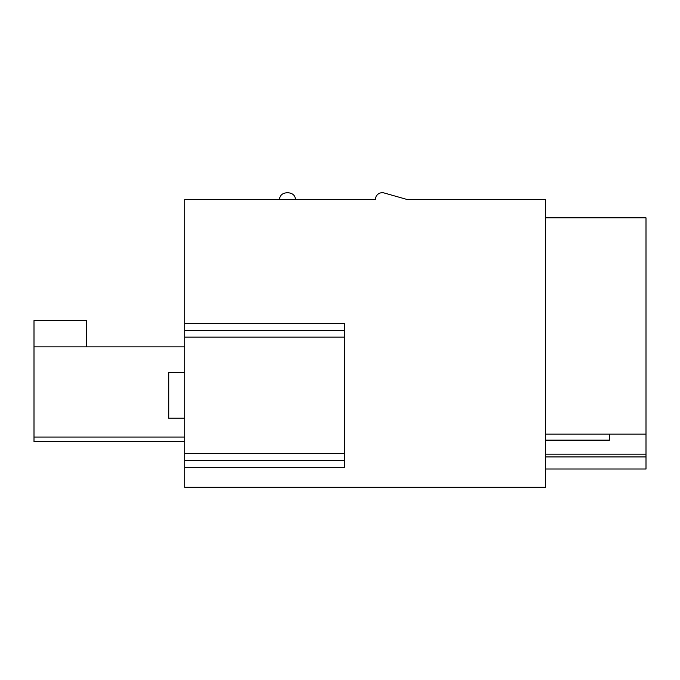 <?xml version="1.0" encoding="UTF-8"?>
<svg xmlns="http://www.w3.org/2000/svg" width="680" height="680" viewBox="0 0 680 680"><rect width="100%" height="100%" fill="white"/><g stroke="black" fill="none" stroke-linecap="round" stroke-linejoin="round"><path stroke-width="1.02" d="M609.458 434.087L609.458 440.138L545.521 440.138M545.521 217.829L646 217.829L646 434.087L545.521 434.087M646 434.087L646 456.917L545.521 456.917M646 454.18L545.521 454.18M646 456.917L646 469.021L545.521 469.021M184.714 372.538L168.733 372.538L168.733 418.208L184.714 418.208M184.714 460.462L184.714 487.288L545.521 487.288L545.521 199.563L407.363 199.563L384.115 192.967A6.851 6.851 0 0 0 375.394 199.563L184.714 199.563L184.714 460.462L344.565 460.462L344.565 330.293L184.714 330.293M184.714 323.442L344.565 323.442L344.565 330.293M344.565 460.462L344.565 467.313L184.714 467.313M184.714 441.617L34 441.617L34 320.586L86.522 320.586L86.522 346.851M34 346.851L184.714 346.851M184.714 453.611L344.565 453.611M344.565 337.144L184.714 337.144M34 437.053L184.714 437.053M279.488 199.563C279.82 195.262 282.489 192.975 287.478 192.712C292.468 192.975 295.137 195.262 295.469 199.563C295.137 195.262 292.468 192.975 287.478 192.712C282.489 192.975 279.82 195.262 279.488 199.563C279.82 195.262 282.489 192.975 287.478 192.712C292.468 192.975 295.137 195.262 295.469 199.563C295.137 195.262 292.468 192.975 287.478 192.712C282.489 192.975 279.82 195.262 279.488 199.563C279.82 195.262 282.489 192.975 287.478 192.712C292.468 192.975 295.137 195.262 295.469 199.563C295.137 195.262 292.468 192.975 287.478 192.712C282.489 192.975 279.82 195.262 279.488 199.563"/></g></svg>
